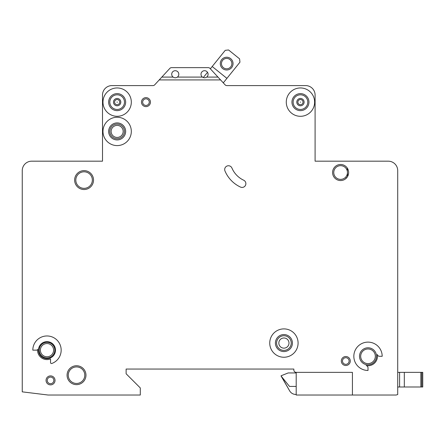 <?xml version="1.0" encoding="UTF-8"?>
<svg xmlns="http://www.w3.org/2000/svg" width="445" height="445" viewBox="0 0 445 445"><rect width="100%" height="100%" fill="white"/><g stroke="black" fill="none" stroke-linecap="round" stroke-linejoin="round"><path stroke-width="0.67" d="M233.052 63.607A6.38 6.38 0 0 1 226.672 69.987A6.38 6.38 0 0 1 220.292 63.607A6.38 6.38 0 0 1 226.672 57.233A6.38 6.38 0 0 1 233.052 63.607M221.477 63.607A5.195 5.195 0 0 0 226.672 68.808A5.195 5.195 0 0 0 231.867 63.607A5.195 5.195 0 0 0 226.672 58.412A5.195 5.195 0 0 0 221.477 63.607M223.29 82.859L239.955 62.183L239.599 58.862L228.569 49.968L225.248 50.324L210.346 68.808L209.973 68.402A2.364 2.364 0 0 0 208.238 67.64L171.57 67.64A2.364 2.364 0 0 0 169.829 68.402L161.83 77.091L173.133 77.091C174.551 78.02 175.964 78.02 177.383 77.091A3.543 3.543 0 0 0 175.258 70.711A3.543 3.543 0 0 0 173.133 77.091M207.515 72.318L203.282 77.564M226.911 78.365L212.198 66.505M397.713 394.537L397.713 170.63A9.451 9.451 0 0 0 388.262 161.179L315.093 161.179L315.093 95.041A9.451 9.451 0 0 0 305.648 85.59L226.75 85.59A2.364 2.364 0 0 1 225.103 84.834L220.587 79.922L159.221 79.922L154.699 84.834A2.364 2.364 0 0 1 153.052 85.59L111.951 85.59A9.451 9.451 0 0 0 102.506 95.041L102.506 161.179L31.701 161.179A9.451 9.451 0 0 0 22.25 170.63L22.25 391.85L48.177 395.032L140.297 395.032L140.297 387.945L126.124 373.772L126.124 369.05L293.839 369.05L293.839 369.995A2.364 2.364 0 0 0 296.198 372.354L352.418 372.354L352.418 395.032L396.128 395.032L397.713 394.537L397.713 387L399.599 387L399.599 372.354L422.75 372.354L422.75 387L422.75 372.354L422.75 387L399.599 387L399.599 372.354L397.713 372.354L397.713 352.04M114.576 102.127A2.575 2.575 0 0 1 117.146 99.552A2.575 2.575 0 0 1 119.722 102.127A2.575 2.575 0 0 1 117.146 104.703A2.575 2.575 0 0 1 114.576 102.127M297.877 102.127A2.575 2.575 0 0 1 300.453 99.552A2.575 2.575 0 0 1 303.023 102.127A2.575 2.575 0 0 1 300.453 104.703A2.575 2.575 0 0 1 297.877 102.127M350.293 361.017A4.489 4.489 0 0 1 345.804 365.506A4.489 4.489 0 0 1 341.315 361.017A4.489 4.489 0 0 1 345.804 356.528A4.489 4.489 0 0 1 350.293 361.017M55.024 380.386A4.489 4.489 0 0 1 50.535 384.875A4.489 4.489 0 0 1 46.046 380.386A4.489 4.489 0 0 1 50.535 375.897A4.489 4.489 0 0 1 55.024 380.386M111.128 131.42A6.024 6.024 0 0 0 117.146 137.444A6.024 6.024 0 0 0 123.17 131.42A6.024 6.024 0 0 0 117.146 125.395A6.024 6.024 0 0 0 111.128 131.42M278.837 343.067A5.079 5.079 0 0 0 283.916 348.146A5.079 5.079 0 0 0 288.994 343.067A5.079 5.079 0 0 0 283.916 337.989A5.079 5.079 0 0 0 278.837 343.067M224.681 169.523A3.777 3.777 0 0 1 231.934 168.049A23.624 23.624 0 0 0 243.699 180.225A3.777 3.777 0 0 1 245.523 185.248A3.777 3.777 0 0 1 240.5 187.078A31.178 31.178 0 0 1 224.981 171.002A3.777 3.777 0 0 1 224.681 169.523M300.236 102.127L300.664 102.127L300.236 102.127M116.935 102.127L117.363 102.127L116.935 102.127M298.089 343.067A14.173 14.173 0 0 0 283.916 328.894A14.173 14.173 0 0 0 269.742 343.067A14.173 14.173 0 0 0 283.916 357.24A14.173 14.173 0 0 0 298.089 343.067M275.411 343.067A8.505 8.505 0 0 0 283.916 351.567A8.505 8.505 0 0 0 292.421 343.067A8.505 8.505 0 0 0 283.916 334.562A8.505 8.505 0 0 0 275.411 343.067M353.836 356.295A14.173 14.173 0 0 0 368.009 370.468L368.009 367.865A2.364 2.364 0 0 0 366.118 365.551A9.451 9.451 0 0 0 377.265 354.404A2.364 2.364 0 0 0 379.579 356.295L382.183 356.295A14.173 14.173 0 0 0 368.009 342.122A14.173 14.173 0 0 0 353.836 356.295M359.504 356.295A8.505 8.505 0 0 0 368.009 364.8A8.505 8.505 0 0 0 376.509 356.295A8.505 8.505 0 0 0 368.009 347.79A8.505 8.505 0 0 0 359.504 356.295M131.32 131.42A14.173 14.173 0 0 0 117.146 117.246A14.173 14.173 0 0 0 102.979 131.42A14.173 14.173 0 0 0 117.146 145.593A14.173 14.173 0 0 0 131.32 131.42M108.647 131.42A8.505 8.505 0 0 0 117.146 139.925A8.505 8.505 0 0 0 125.651 131.42A8.505 8.505 0 0 0 117.146 122.915A8.505 8.505 0 0 0 108.647 131.42M108.647 102.127A8.505 8.505 0 0 0 117.146 110.633A8.505 8.505 0 0 0 125.651 102.127A8.505 8.505 0 0 0 117.146 93.622A8.505 8.505 0 0 0 108.647 102.127M131.32 102.127A14.173 14.173 0 0 0 117.146 87.954A14.173 14.173 0 0 0 102.979 102.127A14.173 14.173 0 0 0 117.146 116.301A14.173 14.173 0 0 0 131.32 102.127M291.948 102.127A8.505 8.505 0 0 0 300.453 110.633A8.505 8.505 0 0 0 308.952 102.127A8.505 8.505 0 0 0 300.453 93.622A8.505 8.505 0 0 0 291.948 102.127M314.621 102.127A14.173 14.173 0 0 0 300.453 87.954A14.173 14.173 0 0 0 286.28 102.127A14.173 14.173 0 0 0 300.453 116.301A14.173 14.173 0 0 0 314.621 102.127M39.199 350.154A7.793 7.793 0 0 0 46.992 357.947A7.793 7.793 0 0 0 54.791 350.154A7.793 7.793 0 0 0 46.992 342.355A7.793 7.793 0 0 0 39.199 350.154M38.487 350.154A8.505 8.505 0 0 0 46.992 358.653A8.505 8.505 0 0 0 55.497 350.154A8.505 8.505 0 0 0 46.992 341.649A8.505 8.505 0 0 0 38.487 350.154M50.535 358.909A9.451 9.451 0 0 1 37.586 349.292A0.946 0.946 0 0 1 36.646 350.154L32.819 350.154A14.173 14.173 0 0 1 60.793 346.911A14.173 14.173 0 0 1 51.804 363.482A0.946 0.946 0 0 1 50.535 362.597L50.535 358.909M347.256 168.021L347.612 176.454L345.331 179.012M67.073 375.191A9.451 9.451 0 0 0 76.518 384.641A9.451 9.451 0 0 0 85.968 375.191A9.451 9.451 0 0 0 76.518 365.74A9.451 9.451 0 0 0 67.073 375.191M74.632 180.08A9.451 9.451 0 0 0 84.077 189.526A9.451 9.451 0 0 0 93.528 180.08A9.451 9.451 0 0 0 84.077 170.63A9.451 9.451 0 0 0 74.632 180.08M332.576 172.521A8.032 8.032 0 0 0 340.609 180.553A8.032 8.032 0 0 0 348.635 172.521A8.032 8.032 0 0 0 340.609 164.489A8.032 8.032 0 0 0 332.576 172.521M141.477 102.127A4.489 4.489 0 0 0 145.966 106.616A4.489 4.489 0 0 0 150.455 102.127A4.489 4.489 0 0 0 145.966 97.639A4.489 4.489 0 0 0 141.477 102.127M202.419 77.091C203.838 78.02 205.256 78.02 206.675 77.091A3.543 3.543 0 0 0 204.55 70.711A3.543 3.543 0 0 0 202.419 77.091L177.383 77.091M296.198 372.354L296.198 395.032L352.418 395.032M206.675 77.091L217.972 77.091L220.587 79.922M217.972 77.091L209.973 68.402M159.221 79.922L161.83 77.091M171.57 67.64L208.238 67.64M296.198 372.949L288.165 372.949L281.079 375.78L289.673 390.899A7.087 7.087 0 0 0 295.808 394.442L296.198 394.442M289.673 390.899L281.079 376.019L289.495 386.41L296.198 386.41M422.75 387L422.75 372.354M397.713 335.035L397.713 326.296M397.713 264.642L397.713 228.502M397.713 211.025L397.713 170.63M388.262 161.179L384.068 161.179M345.331 161.179L315.093 161.179L315.093 95.041M153.052 85.59A2.364 2.364 0 0 0 154.699 84.834M152.819 85.59L111.951 85.59M102.506 95.041L102.506 161.179L72.268 161.179M33.531 161.179L31.701 161.179M22.25 391.85L22.25 377.082M22.25 371.414L22.25 326.296M22.25 264.642L22.25 170.63M126.124 373.772L126.124 369.05L293.839 369.05L293.839 369.995M421.804 387L421.804 372.354M420.859 387L420.859 372.354M404.321 387L404.321 372.354M113.492 102.127A3.655 3.655 0 0 1 117.146 98.473A3.655 3.655 0 0 1 120.806 102.127A3.655 3.655 0 0 1 117.146 105.788A3.655 3.655 0 0 1 113.492 102.127M296.793 102.127A3.655 3.655 0 0 1 300.453 98.473A3.655 3.655 0 0 1 304.107 102.127A3.655 3.655 0 0 1 300.453 105.788A3.655 3.655 0 0 1 296.793 102.127M109.826 102.127A7.32 7.32 0 0 0 117.146 109.448A7.32 7.32 0 0 0 124.472 102.127A7.32 7.32 0 0 0 117.146 94.807A7.32 7.32 0 0 0 109.826 102.127M293.127 102.127A7.32 7.32 0 0 0 300.453 109.448A7.32 7.32 0 0 0 307.773 102.127A7.32 7.32 0 0 0 300.453 94.807A7.32 7.32 0 0 0 293.127 102.127M333.756 172.521A6.847 6.847 0 0 0 340.609 179.368A6.847 6.847 0 0 0 347.456 172.521A6.847 6.847 0 0 0 340.609 165.668A6.847 6.847 0 0 0 333.756 172.521M360.684 356.295A7.32 7.32 0 0 0 368.009 363.615A7.32 7.32 0 0 0 375.33 356.295A7.32 7.32 0 0 0 368.009 348.969A7.32 7.32 0 0 0 360.684 356.295M40.378 350.154A6.614 6.614 0 0 0 46.992 356.768A6.614 6.614 0 0 0 53.606 350.154A6.614 6.614 0 0 0 46.992 343.54A6.614 6.614 0 0 0 40.378 350.154M68.252 375.191A8.266 8.266 0 0 0 76.518 383.457A8.266 8.266 0 0 0 84.789 375.191A8.266 8.266 0 0 0 76.518 366.925A8.266 8.266 0 0 0 68.252 375.191M109.826 131.42A7.32 7.32 0 0 0 117.146 138.74A7.32 7.32 0 0 0 124.472 131.42A7.32 7.32 0 0 0 117.146 124.094A7.32 7.32 0 0 0 109.826 131.42M142.661 102.127A3.31 3.31 0 0 0 145.966 105.437A3.31 3.31 0 0 0 149.275 102.127A3.31 3.31 0 0 0 145.966 98.823A3.31 3.31 0 0 0 142.661 102.127M276.595 343.067A7.32 7.32 0 0 0 283.916 350.387A7.32 7.32 0 0 0 291.236 343.067A7.32 7.32 0 0 0 283.916 335.741A7.32 7.32 0 0 0 276.595 343.067M75.811 180.08A8.266 8.266 0 0 0 84.077 188.346A8.266 8.266 0 0 0 92.349 180.08A8.266 8.266 0 0 0 84.077 171.809A8.266 8.266 0 0 0 75.811 180.08M342.494 361.017A3.31 3.31 0 0 0 345.804 364.327A3.31 3.31 0 0 0 349.108 361.017A3.31 3.31 0 0 0 345.804 357.713A3.31 3.31 0 0 0 342.494 361.017M47.231 380.386A3.31 3.31 0 0 0 50.535 383.696A3.31 3.31 0 0 0 53.845 380.386A3.31 3.31 0 0 0 50.535 377.082A3.31 3.31 0 0 0 47.231 380.386"/></g></svg>
